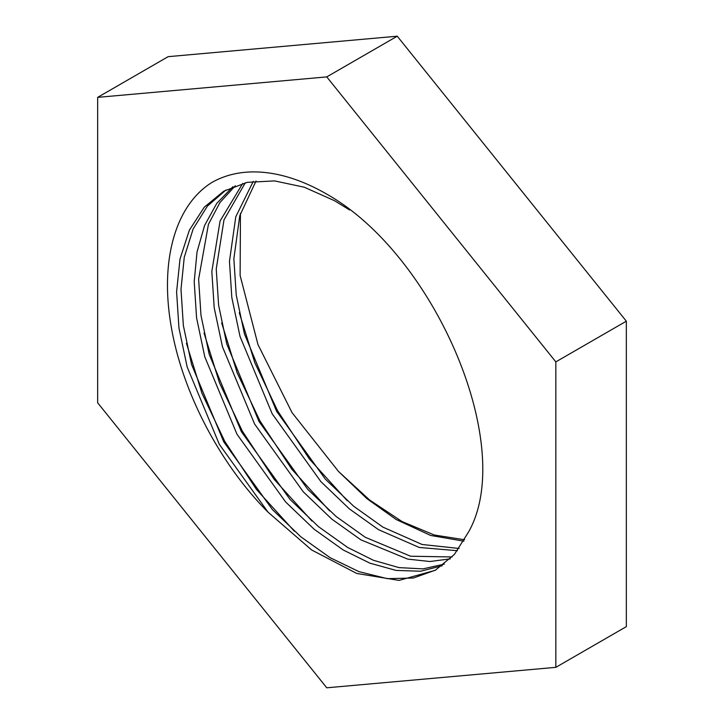 <?xml version="1.0" encoding="UTF-8"?>
<svg xmlns="http://www.w3.org/2000/svg" width="724" height="724" viewBox="0 0 724 724"><rect width="100%" height="100%" fill="white"/><g stroke="black" fill="none" stroke-linecap="round" stroke-linejoin="round"><path stroke-width="1.09" d="M186.421 343.257L201.951 393.232L224.712 441.269L256.567 489.578L294.378 531.244M204.041 333.085L219.571 383.059L242.332 431.088L274.197 479.406L312.008 521.072M221.662 322.904L237.191 372.887L259.952 420.916L291.817 469.224L329.628 510.9M239.282 312.732L254.812 362.715L277.573 410.743L309.438 459.052L347.248 500.727M211.489 182.71A230.522 133.089 60 0 1 326.759 194.123C435.224 255.228 516.936 446.88 468.537 532.022L454.364 554.466L435.269 570.304L398.996 580.404L356.787 573.471L311.664 549.987L268.025 512.158C218.892 462.862 181.633 390.1 171.027 325.438C159.886 260.323 175.38 205.498 211.489 182.71M97.668 402.816L326.759 687.8L555.842 667.338L626.332 626.64L626.332 321.185L397.241 36.2L168.158 56.662L97.668 97.36L97.668 402.816M555.842 667.338L555.842 361.882L626.332 321.185M555.842 361.882L326.759 76.898L397.241 36.2M326.759 76.898L97.668 97.36M464.636 539.769L434.31 535.018L402.046 521.551L369.593 499.994L338.515 471.469L292.016 412.599L257.979 344.588L240.124 275.491L240.449 213.363M338.515 471.469L367.023 498.727L396.146 519.497L430.635 535.443L463.831 541.172M253.282 181.326L235.798 216.738L229.463 261.319L231.816 297.537L240.042 336.506L272.206 413.847L320.895 481.641L349.402 508.9L378.516 529.669L419.241 547.462L457.432 550.711M242.739 183.407L220.078 220.983L211.833 271.491L214.195 307.709L222.422 346.687L254.586 424.02L303.275 491.813L331.782 519.081L360.896 539.842L407.702 559.109L429.929 561.516L450.228 558.865M232.902 186.711L216.766 203.372L204.593 225.463L197.018 252.015L194.213 281.663L196.575 317.881L204.792 356.86L236.965 434.192L285.645 501.985L314.162 529.253L343.276 550.023L369.864 563.154L396.064 570.412L420.59 571.245L442.274 565.706M349.656 209.996L334.47 200.684L304.279 187.217L274.631 180.91L247.291 182.339L223.743 191.208L204.286 207.164L189.38 230.132L180.023 258.957L176.593 291.835L178.955 328.053L187.172 367.032L219.336 444.364L268.025 512.158M256.034 181L239.762 215.725L233.861 258.776L236.223 294.994L244.45 333.963L276.613 411.304L325.302 479.098L353.81 506.357L382.924 527.126L422.11 544.493L459.107 548.466M245.309 182.774L223.988 219.897L216.241 268.948L218.603 305.166L226.82 344.144L258.993 421.477L307.673 489.27L336.189 516.538L365.303 537.299L410.599 556.231L452.102 556.955M235.291 185.778L219.969 202.512L208.44 224.322L198.62 279.12L200.982 315.338L209.2 354.317L241.363 431.649L290.053 499.442L318.56 526.71L347.683 547.471L373.493 560.304L398.987 567.616L422.952 568.883L444.328 564.114M225.969 189.978L207.363 206.159L193.154 228.947L184.258 257.219L181 289.292L183.353 325.51L191.579 364.489L223.743 441.821L272.432 509.615L300.94 536.882L330.063 557.652L358.977 571.661L387.313 578.657L413.404 578.014L435.83 569.978"/></g></svg>
